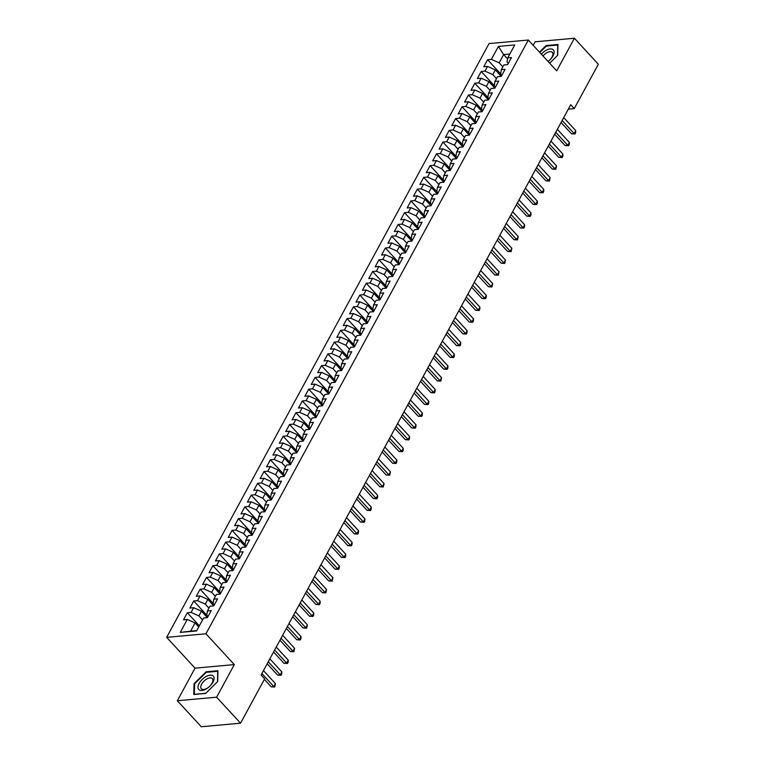 <?xml version="1.0" encoding="UTF-8"?>
<svg xmlns="http://www.w3.org/2000/svg" width="765" height="765" viewBox="0 0 765 765"><rect width="100%" height="100%" fill="white"/><g stroke="black" fill="none" stroke-linecap="round" stroke-linejoin="round"><path stroke-width="1.15" d="M177.337 700.75L216.619 697.192L234.32 664.594L195.037 668.151L177.337 700.75L201.281 726.75L240.554 723.193L264.642 678.832L261.095 674.979L570.7 104.757L574.247 108.611L598.335 64.25L574.4 38.25L535.118 41.807L533.205 45.326M195.037 668.151L166.665 637.341L489.045 43.586L528.328 40.029L205.948 633.783L166.665 637.341M507.568 58.867L503.647 54.602L498.407 46.426L491.379 59.374L487.611 59.708L483.776 66.775L487.544 66.431L484.991 71.135L481.223 71.48L477.389 78.537L481.156 78.202L478.603 82.907L474.836 83.242L471.001 90.308L474.769 89.964L472.215 94.669L468.438 95.013L464.613 102.07L468.381 101.735L465.818 106.44L462.05 106.784L458.216 113.842L461.993 113.497L459.43 118.202L455.663 118.546L451.828 125.603L455.596 125.269L453.043 129.974L449.275 130.318L445.44 137.375L449.208 137.031L446.655 141.735L442.887 142.08L439.053 149.137L442.82 148.802L440.267 153.507L436.499 153.851L432.665 160.908L436.433 160.564L433.879 165.269L430.112 165.613L426.277 172.67L430.045 172.335L427.492 177.04L423.724 177.384L419.889 184.441L423.657 184.097L421.104 188.802L417.327 189.146L413.502 196.203L417.269 195.869L414.707 200.573L410.939 200.918L407.104 207.975L410.882 207.631L408.319 212.335L404.551 212.68L400.717 219.737L404.494 219.402L401.931 224.107L398.163 224.451L394.329 231.508L398.096 231.164L395.543 235.878L391.776 236.213L387.941 243.28L391.709 242.935L389.156 247.64L385.388 247.984L381.553 255.041L385.321 254.697L382.768 259.411L379 259.746L375.166 266.813L378.933 266.469L376.38 271.173L372.612 271.518L368.778 278.575L372.545 278.231L369.992 282.945L366.225 283.28L362.39 290.346L366.158 290.002L363.605 294.707L359.827 295.051L356.002 302.108L359.77 301.764L357.207 306.478L353.44 306.813L349.605 313.88L353.382 313.535L350.819 318.24L347.052 318.584L343.217 325.641L346.985 325.297L344.432 330.011L340.664 330.346L336.83 337.413L340.597 337.069L338.044 341.773L334.276 342.118L330.442 349.175L334.209 348.83L331.656 353.545L327.889 353.879L324.054 360.946L327.822 360.602L325.268 365.307L321.501 365.651L317.666 372.708L321.434 372.364L318.881 377.078L315.113 377.413L311.279 384.479L315.046 384.135L312.493 388.84L308.725 389.184L304.891 396.241L308.658 395.907L306.105 400.611L302.328 400.946L298.503 408.013L302.271 407.668L299.708 412.373L295.94 412.718L292.106 419.775L295.883 419.44L293.32 424.145L289.553 424.479L285.718 431.546L289.486 431.202L286.932 435.907L283.165 436.251L279.33 443.308L283.098 442.973L280.545 447.678L276.777 448.013L272.942 455.079L276.71 454.735L274.157 459.44L270.389 459.784L266.555 466.841L270.322 466.507L267.769 471.211L264.002 471.546L260.167 478.613L263.935 478.268L261.381 482.973L257.614 483.317L253.779 490.375L257.547 490.04L254.994 494.745L251.216 495.089L247.391 502.146L251.159 501.802L248.596 506.506L244.829 506.851L241.004 513.908L244.771 513.573L242.209 518.278L238.441 518.622L234.606 525.679L238.384 525.335L235.821 530.04L232.053 530.384L228.219 537.441L231.986 537.106L229.433 541.811L225.665 542.156L221.831 549.213L225.599 548.868L223.045 553.573L219.278 553.917L215.443 560.975L219.211 560.64L216.658 565.345L212.89 565.689L209.055 572.746L212.823 572.402L210.27 577.106L206.502 577.451L202.668 584.508L206.435 584.173L203.882 588.878L200.114 589.222L196.28 596.279L200.047 595.935L197.494 600.64L193.717 600.984L189.892 608.041L193.66 607.706L191.097 612.411L187.329 612.755L183.495 619.813L187.272 619.468L195.065 622.94L190.59 631.173L196.758 630.618M498.407 46.426L514.759 44.944L507.731 57.891L507.023 62.128L508.276 63.485M190.59 631.173L180.244 632.416L196.586 630.934L203.614 617.986L207.382 617.651L211.216 610.585L207.449 610.929L210.002 606.224L213.779 605.88L217.604 598.823L213.837 599.167L216.399 594.453L220.167 594.118L224.002 587.051L220.224 587.396L222.787 582.691L226.555 582.347L230.389 575.29L226.622 575.634L229.175 570.919L232.942 570.585L236.777 563.518L233.009 563.862L235.563 559.158L239.33 558.813L243.165 551.756L239.397 552.101L241.95 547.386L245.718 547.052L249.553 539.985L245.785 540.329L248.338 535.624L252.106 535.28L255.94 528.223L252.173 528.567L254.726 523.853L258.493 523.518L262.328 516.452L258.56 516.796L261.114 512.091L264.881 511.747L268.716 504.69L264.948 505.034L267.501 500.32L271.279 499.985L275.104 492.918L271.336 493.262L273.899 488.558L277.666 488.213L281.501 481.156L277.724 481.501L280.286 476.786L284.054 476.452L287.889 469.385L284.121 469.729L286.674 465.024L290.442 464.68L294.276 457.623L290.509 457.958L293.062 453.253L296.83 452.918L300.664 445.852L296.897 446.196L299.45 441.491L303.217 441.147L307.052 434.09L303.284 434.424L305.837 429.72L309.605 429.385L313.44 422.318L309.672 422.663L312.225 417.958L315.993 417.614L319.827 410.556L316.06 410.891L318.613 406.186L322.39 405.852L326.215 398.785L322.447 399.129L325.01 394.424L328.778 394.08L332.612 387.023L328.835 387.358L331.398 382.653L335.166 382.318L339 375.252L335.233 375.596L337.786 370.891L341.553 370.547L345.388 363.49L341.62 363.824L344.174 359.12L347.941 358.775L351.776 351.718L348.008 352.063L350.561 347.358L354.329 347.014L358.163 339.956L354.396 340.291L356.949 335.586L360.717 335.242L364.551 328.185L360.784 328.529L363.337 323.825L367.104 323.48L370.939 316.423L367.171 316.758L369.724 312.053L373.492 311.709L377.327 304.652L373.559 304.996L376.112 300.291L379.889 299.947L383.714 292.89L379.947 293.224L382.51 288.52L386.277 288.175L390.112 281.118L386.335 281.463L388.897 276.758L392.665 276.414L396.5 269.357L392.732 269.691L395.285 264.986L399.053 264.642L402.887 257.585L399.12 257.929L401.673 253.225L405.44 252.88L409.275 245.823L405.507 246.158L408.061 241.453L411.828 241.109L415.663 234.052L411.895 234.396L414.448 229.682L418.216 229.347L422.051 222.28L418.283 222.625L420.836 217.92L424.604 217.576L428.438 210.518L424.671 210.863L427.224 206.148L430.991 205.814L434.826 198.747L431.058 199.091L433.612 194.387L437.389 194.042L441.214 186.985L437.446 187.329L440.009 182.615L443.776 182.28L447.611 175.214L443.834 175.558L446.397 170.853L450.164 170.509L453.999 163.452L450.231 163.796L452.784 159.082L456.552 158.747L460.387 151.68L456.619 152.025L459.172 147.32L462.94 146.976L466.774 139.918L463.007 140.263L465.56 135.548L469.328 135.214L473.162 128.147L469.394 128.491L471.948 123.787L475.715 123.442L479.55 116.385L475.782 116.729L478.335 112.015L482.103 111.68L485.938 104.614L482.17 104.958L484.723 100.253L488.5 99.909L492.325 92.852L488.558 93.196L491.12 88.482L494.888 88.147L498.723 81.08L494.945 81.425L497.508 76.72L501.276 76.376L505.11 69.319L501.343 69.653L503.896 64.949L507.664 64.614L511.498 57.547L507.731 57.891M180.244 632.416L187.272 619.468M202.591 619.889L198.89 615.882L201.453 611.168L207.392 617.632M191.097 612.411L198.89 615.882M193.66 607.706L201.453 611.168M208.979 608.127L205.288 604.111L207.841 599.406L213.789 605.861M197.494 600.64L205.288 604.111M200.047 595.935L207.841 599.406M207.449 610.929L206.751 615.165L207.994 616.523M215.367 596.356L211.676 592.349L214.229 587.635L220.177 594.099M203.882 588.878L211.676 592.349M206.435 584.173L214.229 587.635M213.837 599.167L213.139 603.403L214.391 604.752M221.754 584.594L218.063 580.578L220.616 575.873L226.564 582.328M210.27 577.106L218.063 580.578M212.823 572.402L220.616 575.873M220.224 587.396L219.526 591.632L220.779 592.99M228.142 572.822L224.451 568.816L227.004 564.101L232.952 570.566M216.658 565.345L224.451 568.816M219.211 560.64L227.004 564.101M226.622 575.634L225.914 579.87L227.167 581.218M234.53 561.051L230.839 557.044L233.392 552.34L239.34 558.794M223.045 553.573L230.839 557.044M225.599 548.868L233.392 552.34M233.009 563.862L232.302 568.099L233.555 569.456M240.918 549.289L237.227 545.282L239.78 540.568L245.728 547.032M229.433 541.811L237.227 545.282M231.986 537.106L239.78 540.568M239.397 552.101L238.699 556.337L239.942 557.685M247.305 537.518L243.614 533.511L246.167 528.806L252.115 535.261M235.821 530.04L243.614 533.511M238.384 525.335L246.167 528.806M245.785 540.329L245.087 544.565L246.33 545.923M253.693 525.756L250.002 521.749L252.565 517.035L258.503 523.499M242.209 518.278L250.002 521.749M244.771 513.573L252.565 517.035M252.173 528.567L251.475 532.803L252.718 534.152M260.09 513.984L256.39 509.978L258.953 505.273L264.9 511.728M248.596 506.506L256.39 509.978M251.159 501.802L258.953 505.273M258.56 516.796L257.862 521.032L259.106 522.39M266.478 502.223L262.787 498.206L265.34 493.502L271.288 499.966M254.994 494.745L262.787 498.206M257.547 490.04L265.34 493.502M264.948 505.034L264.25 509.27L265.493 510.618M272.866 490.451L269.175 486.444L271.728 481.74L277.676 488.194M261.381 482.973L269.175 486.444M263.935 478.268L271.728 481.74M271.336 493.262L270.638 497.499L271.891 498.856M279.254 478.689L275.563 474.673L278.116 469.968L284.064 476.432M267.769 471.211L275.563 474.673M270.322 466.507L278.116 469.968M277.724 481.501L277.026 485.737L278.278 487.085M285.641 466.918L281.95 462.911L284.503 458.206L290.451 464.661M274.157 459.44L281.95 462.911M276.71 454.735L284.503 458.206M284.121 469.729L283.413 473.965L284.666 475.323M292.029 455.156L288.338 451.14L290.891 446.435L296.839 452.899M280.545 447.678L288.338 451.14M283.098 442.973L290.891 446.435M290.509 457.958L289.801 462.203L291.054 463.552M298.417 443.384L294.726 439.378L297.279 434.673L303.227 441.128M286.932 435.907L294.726 439.378M289.486 431.202L297.279 434.673M296.897 446.196L296.198 450.432L297.442 451.79M304.805 431.623L301.114 427.606L303.667 422.902L309.615 429.366M293.32 424.145L301.114 427.606M295.883 419.44L303.667 422.902M303.284 434.424L302.586 438.67L303.829 440.018M311.192 419.851L307.501 415.844L310.064 411.14L316.002 417.594M299.708 412.373L307.501 415.844M302.271 407.668L310.064 411.14M309.672 422.663L308.974 426.899L310.217 428.257M317.59 408.089L313.889 404.073L316.452 399.368L322.4 405.832M306.105 400.611L313.889 404.073M308.658 395.907L316.452 399.368M316.06 410.891L315.362 415.127L316.605 416.485M323.978 396.318L320.286 392.311L322.84 387.606L328.787 394.061M312.493 388.84L320.286 392.311M315.046 384.135L322.84 387.606M322.447 399.129L321.749 403.365L323.002 404.723M330.365 384.556L326.674 380.54L329.227 375.835L335.175 382.299M318.881 377.078L326.674 380.54M321.434 372.364L329.227 375.835M328.835 387.358L328.137 391.594L329.39 392.952M336.753 372.784L333.062 368.778L335.615 364.073L341.563 370.528M325.268 365.307L333.062 368.778M327.822 360.602L335.615 364.073M335.233 375.596L334.525 379.832L335.778 381.19M343.141 361.023L339.45 357.006L342.003 352.302L347.951 358.766M331.656 353.545L339.45 357.006M334.209 348.83L342.003 352.302M341.62 363.824L340.913 368.061L342.165 369.418M349.529 349.251L345.837 345.245L348.391 340.54L354.338 346.994M338.044 341.773L345.837 345.245M340.597 337.069L348.391 340.54M348.008 352.063L347.31 356.299L348.553 357.657M355.916 337.489L352.225 333.473L354.778 328.768L360.726 335.233M344.432 330.011L352.225 333.473M346.985 325.297L354.778 328.768M354.396 340.291L353.698 344.527L354.941 345.885M362.304 325.718L358.613 321.711L361.176 317.006L367.114 323.461M350.819 318.24L358.613 321.711M353.382 313.535L361.176 317.006M360.784 328.529L360.086 332.765L361.329 334.123M368.701 313.956L365.001 309.94L367.563 305.235L373.502 311.699M357.207 306.478L365.001 309.94M359.77 301.764L367.563 305.235M367.171 316.758L366.473 320.994L367.716 322.352M375.089 302.185L371.398 298.178L373.951 293.473L379.899 299.928M363.605 294.707L371.398 298.178M366.158 290.002L373.951 293.473M373.559 304.996L372.861 309.232L374.104 310.59M381.477 290.423L377.786 286.406L380.339 281.702L386.287 288.156M369.992 282.945L377.786 286.406M372.545 278.231L380.339 281.702M379.947 293.224L379.249 297.461L380.501 298.819M387.865 278.651L384.173 274.645L386.727 269.93L392.675 276.395M376.38 271.173L384.173 274.645M378.933 266.469L386.727 269.93M386.335 281.463L385.637 285.699L386.889 287.057M394.252 266.889L390.561 262.873L393.114 258.168L399.062 264.623M382.768 259.411L390.561 262.873M385.321 254.697L393.114 258.168M392.732 269.691L392.024 273.927L393.277 275.285M400.64 255.118L396.949 251.111L399.502 246.397L405.45 252.861M389.156 247.64L396.949 251.111M391.709 242.935L399.502 246.397M399.12 257.929L398.412 262.166L399.665 263.523M407.028 243.356L403.337 239.34L405.89 234.635L411.838 241.09M395.543 235.878L403.337 239.34M398.096 231.164L405.89 234.635M405.507 246.158L404.809 250.394L406.052 251.752M413.416 231.585L409.724 227.578L412.278 222.864L418.226 229.328M401.931 224.107L409.724 227.578M404.494 219.402L412.278 222.864M411.895 234.396L411.197 238.632L412.44 239.981M419.803 219.823L416.112 215.807L418.675 211.102L424.613 217.556M408.319 212.335L416.112 215.807M410.882 207.631L418.675 211.102M418.283 222.625L417.585 226.861L418.828 228.219M426.201 208.051L422.5 204.045L425.063 199.33L431.011 205.795M414.707 200.573L422.5 204.045M417.269 195.869L425.063 199.33M424.671 210.863L423.973 215.099L425.216 216.447M432.588 196.289L428.897 192.273L431.45 187.568L437.398 194.023M421.104 188.802L428.897 192.273M423.657 184.097L431.45 187.568M431.058 199.091L430.36 203.327L431.603 204.685M438.976 184.518L435.285 180.511L437.838 175.797L443.786 182.261M427.492 177.04L435.285 180.511M430.045 172.335L437.838 175.797M437.446 187.329L436.748 191.566L438.001 192.914M445.364 172.747L441.673 168.74L444.226 164.035L450.174 170.49M433.879 165.269L441.673 168.74M436.433 160.564L444.226 164.035M443.834 175.558L443.136 179.794L444.389 181.152M451.752 160.985L448.061 156.978L450.614 152.264L456.562 158.728M440.267 153.507L448.061 156.978M442.82 148.802L450.614 152.264M450.231 163.796L449.524 168.032L450.776 169.381M458.139 149.213L454.448 145.207L457.001 140.502L462.949 146.957M446.655 141.735L454.448 145.207M449.208 137.031L457.001 140.502M456.619 152.025L455.911 156.261L457.164 157.619M464.527 137.451L460.836 133.445L463.389 128.73L469.337 135.195M453.043 129.974L460.836 133.445M455.596 125.269L463.389 128.73M463.007 140.263L462.309 144.499L463.552 145.847M470.915 125.68L467.224 121.673L469.777 116.969L475.725 123.423M459.43 118.202L467.224 121.673M461.993 113.497L469.777 116.969M469.394 128.491L468.696 132.728L469.94 134.085M477.303 113.918L473.611 109.902L476.174 105.197L482.113 111.661M465.818 106.44L473.611 109.902M468.381 101.735L476.174 105.197M475.782 116.729L475.084 120.966L476.327 122.314M483.7 102.147L479.999 98.14L482.562 93.435L488.51 99.89M472.215 94.669L479.999 98.14M474.769 89.964L482.562 93.435M482.17 104.958L481.472 109.194L482.715 110.552M490.088 90.385L486.397 86.368L488.95 81.664L494.898 88.128M478.603 82.907L486.397 86.368M481.156 78.202L488.95 81.664M488.558 93.196L487.86 97.432L489.112 98.781M496.475 78.613L492.784 74.607L495.338 69.902L501.285 76.357M484.991 71.135L492.784 74.607M487.544 66.431L495.338 69.902M494.945 81.425L494.247 85.661L495.5 87.019M502.863 66.851L499.172 62.835L503.647 54.602L509.815 54.047M491.379 59.374L499.172 62.835M501.343 69.653L500.635 73.899L501.888 75.247M216.619 697.192L240.554 723.193M528.328 40.029L556.7 70.849L574.4 38.25M234.32 664.594L205.948 633.783M568.319 109.146L574.247 108.611M198.757 626.946L195.065 622.94M549.681 63.218L557.704 55.31L557.953 44.494L546.124 45.565L539.468 52.125M217.939 670.723L206.11 671.794L194.033 683.681L193.784 694.505L205.613 693.434L217.69 681.539L217.939 670.723M487.611 59.708L500.645 73.87M481.223 71.48L494.257 85.632M474.836 83.242L487.86 97.404M468.438 95.013L481.472 109.175M462.05 106.784L475.084 120.937M455.663 118.546L468.696 132.708M449.275 130.318L462.309 144.47M442.887 142.08L455.921 156.242M436.499 153.851L449.533 168.004M430.112 165.613L443.145 179.775M423.724 177.384L436.758 191.537M417.327 189.146L430.36 203.308M410.939 200.918L423.973 215.07M404.551 212.68L417.585 226.842M398.163 224.451L411.197 238.604M391.776 236.213L404.809 250.375M385.388 247.984L398.422 262.137M379 259.746L392.034 273.908M372.612 271.518L385.646 285.67M366.225 283.28L379.258 297.442M359.827 295.051L372.861 309.203M353.44 306.813L366.473 320.975M347.052 318.584L360.086 332.737M340.664 330.346L353.698 344.508M334.276 342.118L347.31 356.27M327.889 353.879L340.922 368.041M321.501 365.651L334.534 379.803M315.113 377.413L328.147 391.575M308.725 389.184L321.749 403.337M302.328 400.946L315.362 415.108M295.94 412.718L308.974 426.87M289.553 424.479L302.586 438.641M283.165 436.251L296.198 450.403M276.777 448.013L289.811 462.175M270.389 459.784L283.423 473.937M264.002 471.546L277.035 485.708M257.614 483.317L270.647 497.48M251.216 495.089L264.25 509.241M244.829 506.851L257.862 521.013M238.441 518.622L251.475 532.775M232.053 530.384L245.087 544.546M225.665 542.156L238.699 556.308M219.278 553.917L232.311 568.079M212.89 565.689L225.924 579.841M206.502 577.451L219.536 591.613M200.114 589.222L213.148 603.375M193.717 600.984L206.751 615.146M187.329 612.755L199.369 625.827M546.593 46.063L546.124 45.565M206.569 672.301L206.11 671.794M194.568 684.264L194.033 683.681M561.08 122.486L571.484 133.789L574.142 133.55L562.141 120.516M575.739 130.605L575.615 132.814L574.974 133.99L574.142 133.55L575.739 130.605L563.738 117.581M574.974 133.99L571.484 133.789M554.692 134.248L565.096 145.551L567.754 145.312L555.753 132.288M569.351 142.376L569.227 144.575L568.586 145.752L567.754 145.312L569.351 142.376L557.35 129.342M568.586 145.752L565.096 145.551M548.304 146.019L558.708 157.322L561.357 157.083L549.366 144.049M562.954 154.138L562.839 156.347L562.198 157.523L561.357 157.083L562.954 154.138L550.963 141.114M562.198 157.523L558.708 157.322M548.075 61.477A9.907 5.068 -42.6 0 0 554.051 51.398A9.907 5.068 -42.6 0 0 546.2 50.27A9.907 5.068 -42.6 0 0 541.333 54.152M548.036 61.429A7.497 3.835 -42.6 0 0 552.378 52.374A7.497 3.835 -42.6 0 0 546.975 52.68A7.497 3.835 -42.6 0 0 542.997 55.96M539.803 52.489L546.296 46.091L557.761 45.059L557.513 55.501M205.89 689.122A9.907 5.068 -42.6 0 0 214.095 678.44A9.907 5.068 -42.6 0 0 206.187 676.499A9.907 5.068 -42.6 0 0 197.982 687.171A9.907 5.068 -42.6 0 0 205.89 689.122M206.732 688.462A7.497 3.835 -42.6 0 0 212.364 678.603A7.497 3.835 -42.6 0 0 206.961 678.909A7.497 3.835 -42.6 0 0 201.329 688.758A7.497 3.835 -42.6 0 0 206.732 688.462M205.756 693.291L194.329 694.324L194.578 683.843L206.282 672.32L217.738 671.288L217.499 681.73M541.916 157.781L552.32 169.084L554.969 168.845L542.978 155.821M556.566 165.909L555.811 169.285L554.969 168.845L556.566 165.909L544.575 152.876M555.811 169.285L552.32 169.084M535.519 169.553L545.933 180.856L548.582 180.617L536.59 167.583M550.178 177.671L549.423 181.056L548.582 180.617L550.178 177.671L538.187 164.647M549.423 181.056L545.933 180.856M529.131 181.315L539.545 192.617L542.194 192.378L530.202 179.354M543.791 189.443L543.666 191.642L543.026 192.818L542.194 192.378L543.791 189.443L531.799 176.409M543.026 192.818L539.545 192.617M522.744 193.086L533.148 204.389L535.806 204.15L523.815 191.116M537.403 201.205L537.279 203.413L536.638 204.59L535.806 204.15L537.403 201.205L525.412 188.18M536.638 204.59L533.148 204.389M516.356 204.848L526.76 216.151L529.418 215.912L517.427 202.888M531.015 212.976L530.891 215.175L530.25 216.352L529.418 215.912L531.015 212.976L519.024 199.942M530.25 216.352L526.76 216.151M509.968 216.619L520.372 227.922L523.031 227.683L511.039 214.649M524.627 224.738L524.503 226.947L523.862 228.123L523.031 227.683L524.627 224.738L512.636 211.714M523.862 228.123L520.372 227.922M503.58 228.381L513.984 239.684L516.643 239.445L504.642 226.421M518.24 236.509L517.475 239.894L516.643 239.445L518.24 236.509L506.239 223.476M517.475 239.894L513.984 239.684M497.193 240.153L507.597 251.456L510.245 251.216L498.254 238.183M511.852 248.271L511.087 251.656L510.245 251.216L511.852 248.271L499.851 235.247M511.087 251.656L507.597 251.456M490.805 251.915L501.209 263.217L503.858 262.978L491.866 249.954M505.455 260.043L504.699 263.428L503.858 262.978L505.455 260.043L493.463 247.009M504.699 263.428L501.209 263.217M484.417 263.686L494.821 274.989L497.47 274.75L485.479 261.716M499.067 271.805L498.311 275.19L497.47 274.75L499.067 271.805L487.076 258.78M498.311 275.19L494.821 274.989M478.02 275.448L488.433 286.76L491.082 286.512L479.091 273.488M492.679 283.576L491.924 286.961L491.082 286.512L492.679 283.576L480.688 270.542M491.924 286.961L488.433 286.76M471.632 287.219L482.036 298.522L484.694 298.283L472.703 285.259M486.291 295.338L486.167 297.547L485.526 298.723L484.694 298.283L486.291 295.338L474.3 282.314M485.526 298.723L482.036 298.522M465.244 298.981L475.648 310.294L478.307 310.045L466.315 297.021M479.904 307.109L479.779 309.318L479.139 310.494L478.307 310.045L479.904 307.109L467.912 294.076M479.139 310.494L475.648 310.294M458.857 310.753L469.261 322.055L471.919 321.816L459.928 308.792M473.516 318.871L473.392 321.08L472.751 322.256L471.919 321.816L473.516 318.871L461.524 305.847M472.751 322.256L469.261 322.055M452.469 322.524L462.873 333.827L465.531 333.578L453.53 320.554M467.128 330.643L467.004 332.851L466.363 334.028L465.531 333.578L467.128 330.643L455.137 317.609M466.363 334.028L462.873 333.827M446.081 334.286L456.485 345.589L459.143 345.35L447.143 332.326M460.74 342.404L460.616 344.613L459.975 345.79L459.143 345.35L460.74 342.404L448.739 329.38M459.975 345.79L456.485 345.589M439.693 346.057L450.097 357.36L452.746 357.112L440.755 344.087M454.343 354.176L454.228 356.385L453.588 357.561L452.746 357.112L454.343 354.176L442.352 341.142M453.588 357.561L450.097 357.36M433.306 357.819L443.71 369.122L446.358 368.883L434.367 355.859M447.955 365.938L447.841 368.147L447.2 369.323L446.358 368.883L447.955 365.938L435.964 352.914M447.2 369.323L443.71 369.122M426.908 369.591L437.322 380.894L439.971 380.654L427.979 367.621M441.568 377.709L440.812 381.094L439.971 380.654L441.568 377.709L429.576 364.676M440.812 381.094L437.322 380.894M420.521 381.353L430.934 392.655L433.583 392.416L421.591 379.392M435.18 389.471L435.055 391.68L434.415 392.856L433.583 392.416L435.18 389.471L423.188 376.447M434.415 392.856L430.934 392.655M414.133 393.124L424.537 404.427L427.195 404.188L415.204 391.154M428.792 401.243L428.668 403.451L428.027 404.628L427.195 404.188L428.792 401.243L416.801 388.218M428.027 404.628L424.537 404.427M407.745 404.886L418.149 416.189L420.807 415.95L408.816 402.926M422.404 413.004L422.28 415.213L421.639 416.389L420.807 415.95L422.404 413.004L410.413 399.98M421.639 416.389L418.149 416.189M401.357 416.657L411.761 427.96L414.42 427.721L402.428 414.687M416.017 424.776L415.892 426.985L415.252 428.161L414.42 427.721L416.017 424.776L404.025 411.752M415.252 428.161L411.761 427.96M394.97 428.419L405.374 439.722L408.032 439.483L396.031 426.459M409.629 436.538L409.505 438.747L408.864 439.923L408.032 439.483L409.629 436.538L397.628 423.514M408.864 439.923L405.374 439.722M388.582 440.191L398.986 451.493L401.644 451.254L389.643 438.221M403.241 448.309L403.117 450.518L402.476 451.694L401.644 451.254L403.241 448.309L391.24 435.285M402.476 451.694L398.986 451.493M382.194 451.952L392.598 463.255L395.247 463.016L383.255 449.992M396.844 460.071L396.729 462.28L396.088 463.456L395.247 463.016L396.844 460.071L384.852 447.047M396.088 463.456L392.598 463.255M375.806 463.724L386.21 475.027L388.859 474.788L376.868 461.754M390.456 471.842L389.701 475.228L388.859 474.788L390.456 471.842L378.465 458.818M389.701 475.228L386.21 475.027M369.409 475.486L379.822 486.789L382.471 486.55L370.48 473.525M384.068 483.614L383.313 486.989L382.471 486.55L384.068 483.614L372.077 470.58M383.313 486.989L379.822 486.789M363.021 487.257L373.435 498.56L376.084 498.321L364.092 485.287M377.68 495.376L377.556 497.585L376.916 498.761L376.084 498.321L377.68 495.376L365.689 482.352M376.916 498.761L373.435 498.56M356.633 499.019L367.037 510.322L369.696 510.083L357.704 497.059M371.293 507.147L371.168 509.347L370.528 510.523L369.696 510.083L371.293 507.147L359.301 494.114M370.528 510.523L367.037 510.322M350.246 510.791L360.65 522.093L363.308 521.854L351.317 508.821M364.905 518.909L364.781 521.118L364.14 522.294L363.308 521.854L364.905 518.909L352.914 505.885M364.14 522.294L360.65 522.093M343.858 522.552L354.262 533.855L356.92 533.616L344.929 520.592M358.517 530.681L358.393 532.88L357.752 534.056L356.92 533.616L358.517 530.681L346.526 517.647M357.752 534.056L354.262 533.855M337.47 534.324L347.874 545.627L350.533 545.388L338.532 532.354M352.13 542.442L352.005 544.651L351.365 545.827L350.533 545.388L352.13 542.442L340.129 529.418M351.365 545.827L347.874 545.627M331.082 546.086L341.486 557.389L344.145 557.149L332.144 544.125M345.742 554.214L345.617 556.413L344.977 557.589L344.145 557.149L345.742 554.214L333.741 541.18M344.977 557.589L341.486 557.389M324.695 557.857L335.099 569.16L337.748 568.921L325.756 555.887M339.344 565.976L339.23 568.185L338.589 569.361L337.748 568.921L339.344 565.976L327.353 552.952M338.589 569.361L335.099 569.16M318.307 569.619L328.711 580.922L331.36 580.683L319.368 567.659M332.957 577.747L332.201 581.123L331.36 580.683L332.957 577.747L320.965 564.713M332.201 581.123L328.711 580.922M311.91 581.39L322.323 592.693L324.972 592.454L312.981 579.421M326.569 589.509L325.814 592.894L324.972 592.454L326.569 589.509L314.578 576.485M325.814 592.894L322.323 592.693M305.522 593.152L315.926 604.455L318.584 604.216L306.593 591.192M320.181 601.28L320.057 603.48L319.416 604.656L318.584 604.216L320.181 601.28L308.19 588.247M319.416 604.656L315.926 604.455M299.134 604.924L309.538 616.227L312.197 615.988L300.205 602.954M313.793 613.042L313.669 615.251L313.028 616.427L312.197 615.988L313.793 613.042L301.802 600.018M313.028 616.427L309.538 616.227M292.746 616.686L303.15 627.989L305.809 627.749L293.817 614.725M307.406 624.814L306.641 628.199L305.809 627.749L307.406 624.814L295.414 611.78M306.641 628.199L303.15 627.989M286.359 628.457L296.763 639.76L299.421 639.521L287.43 626.487M301.018 636.576L300.894 638.785L300.253 639.961L299.421 639.521L301.018 636.576L289.027 623.552M300.253 639.961L296.763 639.76M279.971 640.219L290.375 651.522L293.033 651.283L281.032 638.259M294.63 648.347L293.865 651.732L293.033 651.283L294.63 648.347L282.629 635.313M293.865 651.732L290.375 651.522M273.583 651.99L283.987 663.293L286.636 663.054L274.645 650.02M288.233 660.109L288.118 662.318L287.477 663.494L286.636 663.054L288.233 660.109L276.242 647.085M287.477 663.494L283.987 663.293M267.195 663.752L277.599 675.065L280.248 674.816L268.257 661.792M281.845 671.88L281.73 674.089L281.09 675.265L280.248 674.816L281.845 671.88L269.854 658.847M281.09 675.265L277.599 675.065M264.346 679.377L271.212 686.827L273.86 686.587L261.869 673.563M275.457 683.642L274.702 687.027L273.86 686.587L275.457 683.642L263.466 670.618M274.702 687.027L271.212 686.827"/></g></svg>
